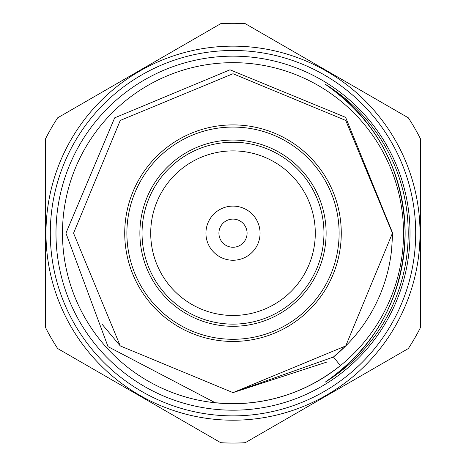 <?xml version="1.0" encoding="UTF-8"?>
<svg xmlns="http://www.w3.org/2000/svg" width="466" height="466" viewBox="0 0 466 466"><rect width="100%" height="100%" fill="white"/><g stroke="black" fill="none" stroke-linecap="round" stroke-linejoin="round"><path stroke-width="0.7" d="M420.571 139.019L420.571 327.336A209.881 209.881 0 0 1 408.327 348.545L245.244 442.7A209.881 209.881 0 0 1 220.756 442.7L57.673 348.545A209.881 209.881 0 0 1 45.429 327.336L45.429 139.019A209.881 209.881 0 0 1 57.673 117.816L220.756 23.655A209.881 209.881 0 0 1 245.244 23.655L408.327 117.816A209.881 209.881 0 0 1 420.571 139.019M233 46.151A187.023 187.023 0 0 1 420.023 233.181A187.023 187.023 0 0 1 233 420.204A187.023 187.023 0 0 1 45.977 233.181A187.023 187.023 0 0 1 233 46.151M233 50.485A182.695 182.695 0 0 1 415.695 233.181A182.695 182.695 0 0 1 233 415.876A182.695 182.695 0 0 1 50.305 233.181A182.695 182.695 0 0 1 233 50.485M233 410.197A177.016 177.016 0 0 1 55.984 233.181A177.016 177.016 0 0 1 233 56.159A177.016 177.016 0 0 1 410.016 233.181A177.016 177.016 0 0 1 233 410.197M233 62.66A170.521 170.521 0 0 0 62.479 233.181A170.521 170.521 0 0 0 233 403.702A170.521 170.521 0 0 0 403.521 233.181A170.521 170.521 0 0 0 233 62.66M325.076 84.107A178.816 178.816 0 0 1 325.076 382.248A175.21 175.21 0 0 0 325.076 84.107C376.749 120.519 403.434 170.212 405.135 233.181C403.294 296.417 376.604 346.104 325.076 382.248M215.298 402.775L233 403.702C272.826 403.387 308.626 390.694 340.407 365.618L333.435 357.014A159.442 159.442 0 0 0 391.586 249.729L392.681 233.181L345.632 117.356L230 69.795L114.653 117.851L65.933 233.181L108.03 346.657L215.298 402.775M233 124.9A108.275 108.275 0 0 1 341.275 233.181A108.275 108.275 0 0 1 233 341.456A108.275 108.275 0 0 1 124.725 233.181A108.275 108.275 0 0 1 233 124.9M233 127.067A106.114 106.114 0 0 1 339.114 233.181A106.114 106.114 0 0 1 233 339.289A106.114 106.114 0 0 1 126.886 233.181A106.114 106.114 0 0 1 233 127.067M233 140.062A93.118 93.118 0 0 0 139.882 233.181A93.118 93.118 0 0 0 233 326.299A93.118 93.118 0 0 0 326.118 233.181A93.118 93.118 0 0 0 233 140.062M233 142.229A90.952 90.952 0 0 0 142.048 233.181A90.952 90.952 0 0 0 233 324.132A90.952 90.952 0 0 0 323.952 233.181A90.952 90.952 0 0 0 233 142.229M233 150.891A82.29 82.29 0 0 0 150.71 233.181A82.29 82.29 0 0 0 233 315.47A82.29 82.29 0 0 0 315.29 233.181A82.29 82.29 0 0 0 233 150.891M233 206.106A27.069 27.069 0 0 1 260.069 233.181A27.069 27.069 0 0 1 233 260.249A27.069 27.069 0 0 1 205.931 233.181A27.069 27.069 0 0 1 233 206.106M233 219.102A14.079 14.079 0 0 1 247.079 233.181A14.079 14.079 0 0 1 233 247.254A14.079 14.079 0 0 1 218.921 233.181A14.079 14.079 0 0 1 233 219.102M233 73.733L345.743 120.432L392.442 233.181L345.743 345.923L233 392.622L120.257 345.923L73.558 233.181L120.257 120.432L233 73.733L345.743 120.432L392.442 233.181L345.743 345.923L333.435 357.014L345.743 345.923L392.442 233.181L345.743 120.432L233 73.733L120.257 120.432L73.558 233.181L120.257 345.923L233 392.622L345.743 345.923L392.442 233.181L345.743 120.432L233 73.733L120.257 120.432L73.558 233.181L120.257 345.923L233 392.622L345.743 345.923L392.442 233.181L345.743 120.432L233 73.733L120.257 120.432L73.558 233.181L120.257 345.923L233 392.622L345.743 345.923L392.442 233.181L345.743 120.432L233 73.733L120.257 120.432L73.558 233.181L120.257 345.923L233 392.622L345.743 345.923L392.442 233.181L345.743 120.432L233 73.733L120.257 120.432L73.558 233.181L120.257 345.923L233 392.622L345.743 345.923L392.442 233.181L345.743 120.432L233 73.733L120.257 120.432L73.558 233.181L120.257 345.923L233 392.622L345.743 345.923L392.442 233.181L345.743 120.432L233 73.733L120.257 120.432L73.558 233.181L120.257 345.923L233 392.622L333.435 357.014L345.743 345.923L392.442 233.181L345.743 120.432L233 73.733L120.257 120.432L73.558 233.181L120.257 345.923L233 392.622L326.905 362.041L233 392.622L120.257 345.923L73.558 233.181L120.257 120.432L233 73.733L345.743 120.432L392.442 233.181L345.743 345.923L233 392.622L120.257 345.923L73.558 233.181M102.252 324.435L120.257 345.923L233 392.622L326.905 362.041L233 392.622L120.257 345.923L73.558 233.181L120.257 120.432M268.87 37.297L245.244 23.655M89.402 99.497L57.673 117.816M252.974 438.238L408.327 348.545M197.106 429.046L220.756 442.7"/></g></svg>
